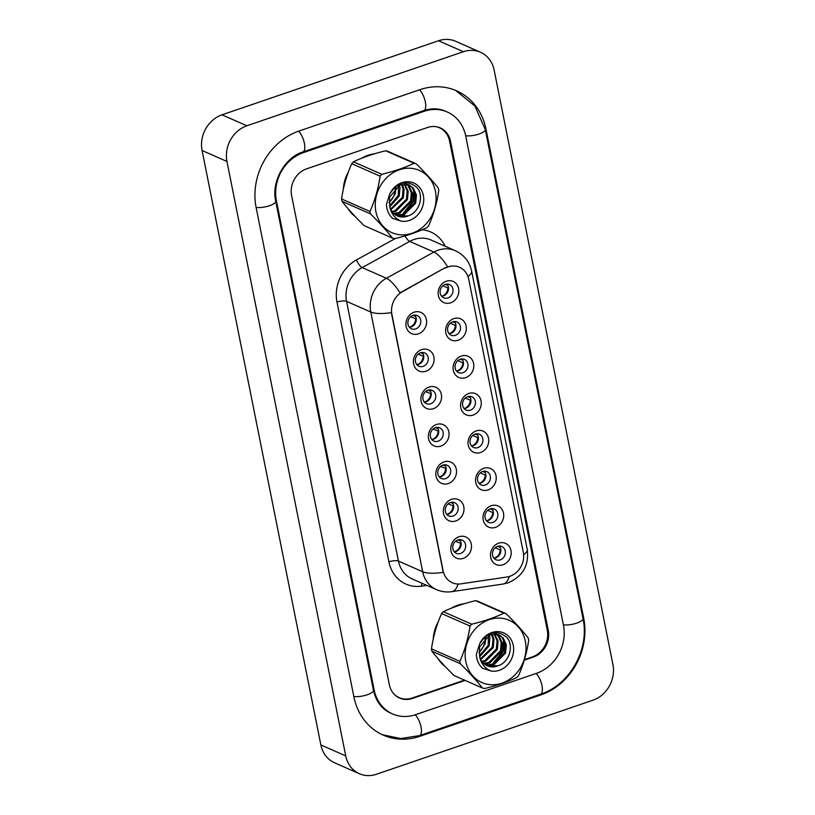 <?xml version="1.0" encoding="UTF-8"?>
<svg xmlns="http://www.w3.org/2000/svg" width="815" height="815" viewBox="0 0 815 815"><rect width="100%" height="100%" fill="white"/><g stroke="black" fill="none" stroke-linecap="round" stroke-linejoin="round"><path stroke-width="1.22" d="M425.909 371.253A11.573 10.106 -66.2 0 1 413.623 363.918A11.573 10.106 -66.2 0 1 421.589 349.645A11.573 10.106 -66.2 0 1 433.875 356.98A11.573 10.106 -66.2 0 1 425.909 371.253M420.459 352.844A7.233 6.316 113.8 0 0 415.395 359.395A7.233 6.316 113.8 0 0 418.9 366.22A7.233 6.316 113.8 0 0 423.158 366.353A7.233 6.316 113.8 0 0 428.232 359.792A7.233 6.316 113.8 0 0 424.727 352.977A7.233 6.316 113.8 0 0 420.459 352.844M433.386 408.682A11.573 10.106 -66.2 0 1 421.1 401.337A11.573 10.106 -66.2 0 1 429.067 387.064A11.573 10.106 -66.2 0 1 441.353 394.409A11.573 10.106 -66.2 0 1 433.386 408.682M427.936 390.263A7.233 6.316 113.8 0 0 422.873 396.813A7.233 6.316 113.8 0 0 426.377 403.639A7.233 6.316 113.8 0 0 430.636 403.771A7.233 6.316 113.8 0 0 435.709 397.221A7.233 6.316 113.8 0 0 432.205 390.395A7.233 6.316 113.8 0 0 427.936 390.263M440.864 446.1A11.573 10.106 -66.2 0 1 428.578 438.755A11.573 10.106 -66.2 0 1 436.545 424.483A11.573 10.106 -66.2 0 1 448.831 431.828A11.573 10.106 -66.2 0 1 440.864 446.1M435.414 427.681A7.233 6.316 113.8 0 0 430.351 434.242A7.233 6.316 113.8 0 0 433.855 441.058A7.233 6.316 113.8 0 0 438.113 441.2A7.233 6.316 113.8 0 0 443.187 434.639A7.233 6.316 113.8 0 0 439.682 427.824A7.233 6.316 113.8 0 0 435.414 427.681M448.342 483.529A11.573 10.106 -66.2 0 1 436.056 476.184A11.573 10.106 -66.2 0 1 444.022 461.911A11.573 10.106 -66.2 0 1 456.308 469.257A11.573 10.106 -66.2 0 1 448.342 483.529M442.891 465.11A7.233 6.316 113.8 0 0 437.828 471.661A7.233 6.316 113.8 0 0 441.333 478.487A7.233 6.316 113.8 0 0 445.591 478.619A7.233 6.316 113.8 0 0 450.664 472.068A7.233 6.316 113.8 0 0 447.16 465.243A7.233 6.316 113.8 0 0 442.891 465.11M455.819 520.948A11.573 10.106 -66.2 0 1 443.533 513.603A11.573 10.106 -66.2 0 1 451.5 499.33A11.573 10.106 -66.2 0 1 463.786 506.675A11.573 10.106 -66.2 0 1 455.819 520.948M450.369 502.529A7.233 6.316 113.8 0 0 445.306 509.09A7.233 6.316 113.8 0 0 448.81 515.905A7.233 6.316 113.8 0 0 453.069 516.038A7.233 6.316 113.8 0 0 458.142 509.487A7.233 6.316 113.8 0 0 454.638 502.661A7.233 6.316 113.8 0 0 450.369 502.529M463.297 558.367A11.573 10.106 -66.2 0 1 451.011 551.032A11.573 10.106 -66.2 0 1 458.977 536.759A11.573 10.106 -66.2 0 1 471.274 544.094A11.573 10.106 -66.2 0 1 463.297 558.367M457.847 539.958A7.233 6.316 113.8 0 0 452.783 546.508A7.233 6.316 113.8 0 0 456.288 553.334A7.233 6.316 113.8 0 0 460.546 553.466A7.233 6.316 113.8 0 0 465.62 546.906A7.233 6.316 113.8 0 0 462.115 540.09A7.233 6.316 113.8 0 0 457.847 539.958M418.431 333.834A11.573 10.106 -66.2 0 1 406.145 326.489A11.573 10.106 -66.2 0 1 414.112 312.216A11.573 10.106 -66.2 0 1 426.398 319.562A11.573 10.106 -66.2 0 1 418.431 333.834M412.981 315.415A7.233 6.316 113.8 0 0 407.918 321.976A7.233 6.316 113.8 0 0 411.422 328.791A7.233 6.316 113.8 0 0 415.681 328.924A7.233 6.316 113.8 0 0 420.754 322.373A7.233 6.316 113.8 0 0 417.249 315.548A7.233 6.316 113.8 0 0 412.981 315.415M458.132 340.242A11.573 10.106 -66.2 0 1 445.846 332.897A11.573 10.106 -66.2 0 1 453.812 318.624A11.573 10.106 -66.2 0 1 466.099 325.969A11.573 10.106 -66.2 0 1 458.132 340.242M452.682 321.823A7.233 6.316 113.8 0 0 447.618 328.384A7.233 6.316 113.8 0 0 451.123 335.199A7.233 6.316 113.8 0 0 455.381 335.342A7.233 6.316 113.8 0 0 460.455 328.781A7.233 6.316 113.8 0 0 456.95 321.966A7.233 6.316 113.8 0 0 452.682 321.823M465.61 377.671A11.573 10.106 -66.2 0 1 453.323 370.326A11.573 10.106 -66.2 0 1 461.29 356.053A11.573 10.106 -66.2 0 1 473.576 363.398A11.573 10.106 -66.2 0 1 465.61 377.671M460.159 359.252A7.233 6.316 113.8 0 0 455.096 365.803A7.233 6.316 113.8 0 0 458.601 372.628A7.233 6.316 113.8 0 0 462.859 372.761A7.233 6.316 113.8 0 0 467.932 366.21A7.233 6.316 113.8 0 0 464.428 359.384A7.233 6.316 113.8 0 0 460.159 359.252M473.087 415.09A11.573 10.106 -66.2 0 1 460.801 407.745A11.573 10.106 -66.2 0 1 468.768 393.472A11.573 10.106 -66.2 0 1 481.054 400.817A11.573 10.106 -66.2 0 1 473.087 415.09M467.637 396.671A7.233 6.316 113.8 0 0 462.574 403.231A7.233 6.316 113.8 0 0 466.078 410.047A7.233 6.316 113.8 0 0 470.337 410.179A7.233 6.316 113.8 0 0 475.41 403.629A7.233 6.316 113.8 0 0 471.905 396.803A7.233 6.316 113.8 0 0 467.637 396.671M480.565 452.508A11.573 10.106 -66.2 0 1 468.279 445.173A11.573 10.106 -66.2 0 1 476.245 430.901A11.573 10.106 -66.2 0 1 488.531 438.236A11.573 10.106 -66.2 0 1 480.565 452.508M475.114 434.1A7.233 6.316 113.8 0 0 470.051 440.65A7.233 6.316 113.8 0 0 473.556 447.476A7.233 6.316 113.8 0 0 477.814 447.608A7.233 6.316 113.8 0 0 482.888 441.047A7.233 6.316 113.8 0 0 479.383 434.232A7.233 6.316 113.8 0 0 475.114 434.1M488.042 489.937A11.573 10.106 -66.2 0 1 475.756 482.592A11.573 10.106 -66.2 0 1 483.723 468.319A11.573 10.106 -66.2 0 1 496.019 475.665A11.573 10.106 -66.2 0 1 488.042 489.937M482.592 471.518A7.233 6.316 113.8 0 0 477.529 478.069A7.233 6.316 113.8 0 0 481.033 484.894A7.233 6.316 113.8 0 0 485.292 485.027A7.233 6.316 113.8 0 0 490.365 478.476A7.233 6.316 113.8 0 0 486.861 471.651A7.233 6.316 113.8 0 0 482.592 471.518M495.52 527.356A11.573 10.106 -66.2 0 1 483.234 520.011A11.573 10.106 -66.2 0 1 491.201 505.738A11.573 10.106 -66.2 0 1 503.497 513.083A11.573 10.106 -66.2 0 1 495.52 527.356M490.07 508.937A7.233 6.316 113.8 0 0 485.007 515.498A7.233 6.316 113.8 0 0 488.511 522.313A7.233 6.316 113.8 0 0 492.769 522.456A7.233 6.316 113.8 0 0 497.843 515.895A7.233 6.316 113.8 0 0 494.338 509.08A7.233 6.316 113.8 0 0 490.07 508.937M502.998 564.785A11.573 10.106 -66.2 0 1 490.712 557.44A11.573 10.106 -66.2 0 1 498.678 543.167A11.573 10.106 -66.2 0 1 510.974 550.512A11.573 10.106 -66.2 0 1 502.998 564.785M497.547 546.366A7.233 6.316 113.8 0 0 492.484 552.916A7.233 6.316 113.8 0 0 495.989 559.742A7.233 6.316 113.8 0 0 500.247 559.874A7.233 6.316 113.8 0 0 505.32 553.324A7.233 6.316 113.8 0 0 501.816 546.498A7.233 6.316 113.8 0 0 497.547 546.366M450.654 302.823A11.573 10.106 -66.2 0 1 438.368 295.478A11.573 10.106 -66.2 0 1 446.335 281.206A11.573 10.106 -66.2 0 1 458.621 288.551A11.573 10.106 -66.2 0 1 450.654 302.823M445.204 284.404A7.233 6.316 113.8 0 0 440.141 290.955A7.233 6.316 113.8 0 0 443.645 297.781A7.233 6.316 113.8 0 0 447.904 297.913A7.233 6.316 113.8 0 0 452.977 291.363A7.233 6.316 113.8 0 0 449.473 284.537A7.233 6.316 113.8 0 0 445.204 284.404M422.231 352.508A7.233 6.316 -66.2 0 1 418.635 364.356A7.233 6.316 -66.2 0 1 416.862 364.692M429.709 389.927A7.233 6.316 -66.2 0 1 426.113 401.785A7.233 6.316 -66.2 0 1 424.34 402.121M437.186 427.355A7.233 6.316 -66.2 0 1 433.59 439.204A7.233 6.316 -66.2 0 1 431.828 439.54M444.664 464.774A7.233 6.316 -66.2 0 1 441.068 476.632A7.233 6.316 -66.2 0 1 439.305 476.958M452.142 502.193A7.233 6.316 -66.2 0 1 448.545 514.051A7.233 6.316 -66.2 0 1 446.783 514.387M459.619 539.622A7.233 6.316 -66.2 0 1 456.023 551.47A7.233 6.316 -66.2 0 1 454.261 551.806M414.754 315.079A7.233 6.316 -66.2 0 1 411.157 326.937A7.233 6.316 -66.2 0 1 409.385 327.273M454.454 321.497A7.233 6.316 -66.2 0 1 450.858 333.345A7.233 6.316 -66.2 0 1 449.085 333.681M461.932 358.916A7.233 6.316 -66.2 0 1 458.336 370.774A7.233 6.316 -66.2 0 1 456.573 371.1A7.956 6.948 113.8 0 0 462.818 362.818L457.816 360.617M469.409 396.335A7.233 6.316 -66.2 0 1 465.813 408.193A7.233 6.316 -66.2 0 1 464.051 408.529M476.887 433.763A7.233 6.316 -66.2 0 1 473.291 445.611A7.233 6.316 -66.2 0 1 471.528 445.948M484.365 471.182A7.233 6.316 -66.2 0 1 480.769 483.04A7.233 6.316 -66.2 0 1 479.006 483.377M491.842 508.611A7.233 6.316 -66.2 0 1 488.246 520.459A7.233 6.316 -66.2 0 1 486.484 520.795M499.32 546.03A7.233 6.316 -66.2 0 1 495.724 557.878A7.233 6.316 -66.2 0 1 493.961 558.214M446.977 284.068A7.233 6.316 -66.2 0 1 443.38 295.927A7.233 6.316 -66.2 0 1 441.608 296.263M445.102 268.216A19.529 17.054 -66.2 0 1 448.016 266.923A19.529 17.054 -66.2 0 1 459.528 267.279A19.529 17.054 -66.2 0 1 468.747 279.311L523.281 552.213A19.529 17.054 -66.2 0 1 506.808 577.04L460.821 583.856A19.529 17.054 -66.2 0 1 452.335 582.766A19.529 17.054 -66.2 0 1 443.105 570.734L391.913 314.509A19.529 17.054 -66.2 0 1 402.447 291.709L444.633 268.003L450.328 266.138M367.86 155.329A34.729 30.318 113.8 0 0 361.503 158.304A34.729 30.318 113.8 0 1 367.86 155.329A34.729 30.318 113.8 0 1 374.248 153.882A34.729 30.318 113.8 0 0 367.86 155.329M348.311 172.108A34.729 30.318 113.8 0 0 343.319 189.335A34.729 30.318 113.8 0 1 348.311 172.108M347.944 208.508A34.729 30.318 113.8 0 0 355.187 216.525A34.729 30.318 113.8 0 1 347.944 208.508M457.755 605.209A34.729 30.318 113.8 0 0 451.398 608.194A34.729 30.318 113.8 0 1 457.755 605.209A34.729 30.318 113.8 0 1 464.143 603.762A34.729 30.318 113.8 0 0 457.755 605.209M438.205 621.988A34.729 30.318 113.8 0 0 433.213 639.215A34.729 30.318 113.8 0 1 438.205 621.988M437.838 658.388A34.729 30.318 113.8 0 0 445.082 666.415A34.729 30.318 113.8 0 1 437.838 658.388M458.081 584.029A25.326 10.829 81.6 0 1 451.836 591.649C446.488 592.423 441.322 591.731 436.341 589.571A28.943 25.265 -66.2 0 1 422.679 571.753A25.326 7.742 168.7 0 0 443.238 572.324L391.343 312.603A25.326 7.742 -11.3 0 1 370.784 312.023A28.943 25.265 -66.2 0 1 386.392 278.261A25.326 8.14 61.1 0 1 399.982 292.819L444.633 268.003M524.473 659.61L532.348 656.91A21.71 18.949 113.8 0 0 547.293 630.148L449.574 141.087A21.71 18.949 113.8 0 0 439.326 127.721A21.71 18.949 113.8 0 0 436.086 126.682M393.278 693.219A21.71 18.949 113.8 0 0 399.258 697.66A21.71 18.949 113.8 0 0 412.054 698.058L464.499 680.128M446.192 284.15L447.19 284.588A7.956 6.948 113.8 0 0 446.926 284.068M447.853 285.444L445.377 284.353M441.577 296.222A7.956 6.948 113.8 0 0 447.863 287.97L442.861 285.77M448.484 287.919L447.863 287.97M416.261 318.93L410.638 316.78M409.354 327.233A7.956 6.948 113.8 0 0 410.006 327.039A7.956 6.948 113.8 0 0 415.64 318.981M415.63 316.454L413.154 315.364M413.969 315.171L414.967 315.609A7.956 6.948 113.8 0 0 414.703 315.089M453.67 321.579L454.668 322.017A7.956 6.948 113.8 0 0 454.403 321.497M455.33 322.862L452.855 321.772M449.055 333.641A7.956 6.948 113.8 0 0 455.341 325.389L450.338 323.188M455.962 325.338L455.341 325.389M461.147 358.997L462.146 359.435A7.956 6.948 113.8 0 0 461.881 358.916M462.808 360.291L460.332 359.201M463.44 362.767L462.818 362.818M468.625 396.426L469.623 396.864A7.956 6.948 113.8 0 0 469.359 396.345M470.286 397.71L467.81 396.62M464.01 408.488A7.956 6.948 113.8 0 0 470.296 400.236L465.294 398.036M470.917 400.185L470.296 400.236M476.103 433.845L477.101 434.283A7.956 6.948 113.8 0 0 476.836 433.763M477.763 435.139L475.288 434.038M471.488 445.907A7.956 6.948 113.8 0 0 477.773 437.655L472.771 435.454M478.395 437.604L477.773 437.655M423.739 356.349L418.115 354.199M416.832 364.651A7.956 6.948 113.8 0 0 417.484 364.468A7.956 6.948 113.8 0 0 423.117 356.399M423.107 353.883L420.632 352.783M421.447 352.589L422.445 353.027A7.956 6.948 113.8 0 0 422.18 352.508M431.216 393.777L425.593 391.628M424.309 402.08A7.956 6.948 113.8 0 0 424.961 401.887A7.956 6.948 113.8 0 0 430.595 393.828M430.585 391.302L428.109 390.212M428.924 390.008L429.923 390.446A7.956 6.948 113.8 0 0 429.658 389.927M438.694 431.196L433.071 429.047M431.787 439.499A7.956 6.948 113.8 0 0 432.439 439.316A7.956 6.948 113.8 0 0 438.073 431.247M438.062 428.721L435.587 427.63M436.402 427.437L437.4 427.875A7.956 6.948 113.8 0 0 437.135 427.355M524.3 660.17L533.316 657.084A21.71 18.949 113.8 0 0 548.261 630.331L450.532 141.26A21.71 18.949 113.8 0 0 440.283 127.894A21.71 18.949 113.8 0 0 427.488 127.497L306.562 168.858A21.71 18.949 113.8 0 0 291.617 195.62L389.336 684.692A21.71 18.949 113.8 0 0 399.584 698.058A21.71 18.949 113.8 0 0 412.38 698.455L465.141 680.403M415.619 714.663L536.555 673.302A39.069 34.108 113.8 0 0 563.45 625.125L465.732 136.064A39.069 34.108 113.8 0 0 447.282 112.001A39.069 34.108 113.8 0 0 424.248 111.288L303.323 152.65A39.069 34.108 113.8 0 0 276.417 200.826L374.146 689.887A39.069 34.108 113.8 0 0 392.596 713.95A39.069 34.108 113.8 0 0 415.619 714.663M592.994 700.177A28.943 25.265 113.8 0 0 612.921 664.5L494.135 70.059A28.943 25.265 113.8 0 0 480.473 52.231A28.943 25.265 113.8 0 0 463.409 51.702L246.884 125.775A28.943 25.265 113.8 0 0 226.957 161.452L345.733 755.892A28.943 25.265 113.8 0 0 359.395 773.72A28.943 25.265 113.8 0 0 376.459 774.25L592.994 700.177M480.473 52.231L455.605 41.28A28.943 25.265 113.8 0 0 438.541 40.75L222.006 114.823A28.943 25.265 113.8 0 0 202.079 150.5L320.865 744.941A28.943 25.265 113.8 0 0 334.527 762.769L359.395 773.72M398.015 697.253A21.71 18.949 113.8 0 0 398.953 697.528M439.468 127.782A21.71 18.949 113.8 0 0 438.633 127.272M540.875 694.92A62.215 54.31 113.8 0 0 583.713 618.198L485.985 129.137A62.215 54.31 113.8 0 0 456.614 90.822A62.215 54.31 113.8 0 0 419.929 89.67L299.003 131.032A62.215 54.31 113.8 0 0 256.165 207.754L353.883 696.815A62.215 54.31 113.8 0 0 383.264 735.13A62.215 54.31 113.8 0 0 419.939 736.281L540.875 694.92L539.815 694.451M375.919 211.727A34.006 29.686 113.8 0 0 412.023 233.294A34.006 29.686 113.8 0 0 435.434 191.362A34.006 29.686 113.8 0 0 399.33 169.795A34.006 29.686 113.8 0 0 375.919 211.727M353.425 161.808L381.828 174.308C394.114 171.333 404.851 167.666 414.061 163.285A39.069 34.108 113.8 0 1 416.241 163.815L387.838 151.315A39.069 34.108 113.8 0 0 385.658 150.785C373.321 153.78 362.583 157.458 353.425 161.808A39.069 34.108 113.8 0 0 351.723 163.672C346.793 174.695 343.4 186.462 341.566 198.962L369.959 211.462A39.069 34.108 113.8 0 0 370.183 212.664A39.069 34.108 113.8 0 0 370.438 213.856L342.035 201.356C347.801 208.721 355.157 216.81 364.101 225.623L392.504 238.123C386.748 230.757 379.393 222.668 370.438 213.856M392.504 238.123A39.069 34.108 113.8 0 0 394.684 238.652C406.97 235.678 417.708 232 426.917 227.63A39.069 34.108 113.8 0 0 428.619 225.765C433.58 214.651 436.972 202.884 438.786 190.476A39.069 34.108 113.8 0 0 438.562 189.274A39.069 34.108 113.8 0 0 438.307 188.092C432.48 180.655 425.124 172.566 416.241 163.815M341.566 198.962A39.069 34.108 113.8 0 0 341.78 200.164A39.069 34.108 113.8 0 0 342.035 201.356M389.804 206.806L399.269 195.957L400.012 187.725L399.36 185.127M389.57 205.951L398.25 195.508L398.586 185.474M390.905 209.7L403.374 197.77L404.118 189.538L402.192 184.272M390.599 209.047L402.345 197.312L403.089 189.08L401.51 184.414M392.3 211.941L395.805 211.279L407.48 199.573L408.213 191.342L404.729 184.047M404.301 183.63L403.394 182.845M391.934 211.431L394.776 210.83L406.451 199.125L407.194 190.893L404.118 184.058M393.91 213.703L399.9 213.092L411.575 201.376L412.319 193.145L409.181 186.238L407.052 184.322M406.573 184.007L405.086 183.212M393.492 213.296L398.881 212.633L410.556 200.928L411.29 192.697L408.152 185.789L406.491 184.21M406.023 183.874L404.566 182.998M395.693 215.068L404.006 214.895L415.681 203.19L416.424 194.948L413.276 188.041L409.191 185.025L399.89 184.913L389.58 197.22L389.753 206.623A16.534 14.436 113.8 0 0 397.374 215.965A16.534 14.436 113.8 0 0 408.03 215.924C419.705 212.552 424.421 195.131 416.689 187.297C406.736 179.504 397.751 181.755 389.713 194.041L386.442 204.494C386.738 210.219 388.796 214.844 392.606 218.389L401.316 221.16A20.212 17.645 113.8 0 0 422.812 205.971A20.212 17.645 113.8 0 0 412.838 182.652A20.212 17.645 113.8 0 0 389.713 194.041M395.234 214.753L402.977 214.447L414.662 202.731L415.395 194.5L412.258 187.593L408.672 184.811M397.139 215.853L408.03 215.924M401.316 221.16C394.949 218.583 391.098 213.734 389.753 206.623M389.081 202.874L395.173 194.153L396.049 187.063M389.071 202.558A16.534 14.436 113.8 0 0 395.173 187.786M381.828 174.308A39.069 34.108 113.8 0 0 380.126 176.172L351.723 163.672M414.061 163.285L385.658 150.785M369.959 211.462C374.9 200.439 378.292 188.672 380.126 176.172M402.121 214.681L412.991 201.173L413.704 189.62M403.924 214.121L413.5 201.397L414.438 191.107M465.813 661.607A34.006 29.686 113.8 0 0 501.918 683.174A34.006 29.686 113.8 0 0 525.329 641.252A34.006 29.686 113.8 0 0 489.224 619.675A34.006 29.686 113.8 0 0 465.813 661.607M443.319 611.688L471.722 624.198C484.008 621.224 494.746 617.546 503.955 613.175A39.069 34.108 113.8 0 1 506.135 613.705L477.733 601.195A39.069 34.108 113.8 0 0 475.553 600.665C463.215 603.66 452.478 607.338 443.319 611.688A39.069 34.108 113.8 0 0 441.618 613.552C436.687 624.575 433.295 636.342 431.461 648.842L459.854 661.352A39.069 34.108 113.8 0 0 460.078 662.544A39.069 34.108 113.8 0 0 460.332 663.736L431.94 651.236C437.696 658.602 445.051 666.69 454.006 675.503L482.399 688.003C476.643 680.637 469.287 672.548 460.332 663.736M482.399 688.003A39.069 34.108 113.8 0 0 484.579 688.532C496.865 685.558 507.602 681.89 516.812 677.51A39.069 34.108 113.8 0 0 518.513 675.655C523.475 664.531 526.867 652.764 528.68 640.356A39.069 34.108 113.8 0 0 528.456 639.164A39.069 34.108 113.8 0 0 528.202 637.972C522.374 630.535 515.019 622.446 506.135 613.705M431.461 648.842A39.069 34.108 113.8 0 0 431.675 650.044A39.069 34.108 113.8 0 0 431.94 651.236M479.699 656.686L489.163 645.847L489.907 637.615L489.255 635.007M479.464 655.831L488.144 645.388L488.48 635.364M480.799 659.58L493.269 647.65L494.012 639.418L492.087 634.152M480.493 658.928L492.24 647.202L492.983 638.96L491.404 634.294M482.195 661.821L485.699 661.169L497.374 649.453L498.108 641.222L494.623 633.938M494.196 633.51L493.289 632.725M481.828 661.311L484.67 660.71L496.345 649.005L497.089 640.773L494.012 633.938M483.804 663.583L489.805 662.972L501.48 651.266L502.213 643.025L499.075 636.118L496.946 634.202M496.478 633.887L494.98 633.102M483.387 663.176L488.776 662.524L500.451 650.808L501.184 642.577L498.047 635.669L496.386 634.101M495.917 633.754L494.461 632.888M485.587 664.948L493.9 664.775L505.575 653.07L506.319 644.838L503.181 637.931L499.086 634.905L489.784 634.793L479.475 647.11L479.648 656.513A16.534 14.436 113.8 0 0 487.268 665.845A16.534 14.436 113.8 0 0 497.924 665.804C509.599 662.442 514.316 645.011 506.584 637.177C496.63 629.394 487.645 631.635 479.607 643.921L476.337 654.374C476.632 660.099 478.69 664.734 482.5 668.269L491.211 671.04A20.212 17.645 113.8 0 0 512.716 655.851A20.212 17.645 113.8 0 0 502.733 632.532A20.212 17.645 113.8 0 0 479.607 643.921M485.129 664.643L492.881 664.327L504.556 652.621L505.29 644.38L502.152 637.473L498.566 634.691M487.034 665.733L497.924 665.804M491.211 671.04C484.844 668.463 480.993 663.624 479.648 656.513M478.986 652.764L485.068 644.033L485.944 636.953M478.965 652.438A16.534 14.436 113.8 0 0 485.078 637.666M471.722 624.198A39.069 34.108 113.8 0 0 470.021 626.052L441.618 613.552M503.955 613.175L475.553 600.665M459.854 661.352C464.795 650.319 468.187 638.553 470.021 626.052M492.015 664.561L502.886 651.053L503.599 639.5M493.819 664.001L503.405 651.277L504.332 640.987M483.58 471.264L484.579 471.702A7.956 6.948 113.8 0 0 484.314 471.182M485.241 472.557L482.765 471.467M478.965 483.336A7.956 6.948 113.8 0 0 485.251 475.084L480.249 472.883M485.883 475.033L485.251 475.084M491.058 508.692L492.056 509.131A7.956 6.948 113.8 0 0 491.791 508.611M492.718 509.976L490.243 508.886M486.443 520.754A7.956 6.948 113.8 0 0 492.729 512.503L487.727 510.302M493.36 512.452L492.729 512.503M498.536 546.111L499.534 546.549A7.956 6.948 113.8 0 0 499.269 546.03M500.196 547.405L497.721 546.305M493.921 558.173A7.956 6.948 113.8 0 0 500.206 549.931L495.204 547.731M500.838 549.88L500.206 549.931M446.172 468.625L440.548 466.475M439.265 476.918A7.956 6.948 113.8 0 0 439.917 476.734A7.956 6.948 113.8 0 0 445.55 468.676M445.54 466.149L443.065 465.059M443.88 464.856L444.878 465.294A7.956 6.948 113.8 0 0 444.613 464.774M453.649 506.044L448.026 503.894M446.742 514.346A7.956 6.948 113.8 0 0 447.394 514.153A7.956 6.948 113.8 0 0 453.028 506.095M453.018 503.568L450.542 502.478M451.357 502.285L452.356 502.723A7.956 6.948 113.8 0 0 452.091 502.203M461.137 543.462L455.504 541.313M454.22 551.765A7.956 6.948 113.8 0 0 454.872 551.582A7.956 6.948 113.8 0 0 460.506 543.513M460.495 540.997L458.02 539.897M458.835 539.703L459.833 540.141A7.956 6.948 113.8 0 0 459.568 539.622M426.815 585.384L421.701 586.138A36.176 31.581 -66.2 0 1 388.887 561.83L336.992 302.1A36.176 31.581 -66.2 0 1 356.501 259.893A7.233 2.323 -118.9 0 0 362.166 267.595L386.392 278.261L433.916 252.079A28.943 25.265 -66.2 0 1 438.236 250.164A28.943 25.265 -66.2 0 1 455.3 250.694L431.074 240.028A28.943 25.265 113.8 0 0 414.01 239.498A28.943 25.265 113.8 0 0 409.69 241.413L362.166 267.595A28.943 25.265 113.8 0 0 346.558 301.356L398.454 561.087A28.943 25.265 113.8 0 0 412.115 578.905L436.341 589.571M447.588 266.76A25.326 8.14 61.1 0 0 433.916 252.079L409.69 241.413A7.233 2.323 -118.9 0 1 405.024 235.871M523.617 554.699A25.326 7.742 -11.3 0 0 527.244 549.442L471.63 271.14A25.326 7.742 168.7 0 1 467.942 276.438M388.887 561.83A7.233 2.211 -11.3 0 1 398.454 561.087L422.679 571.753L370.784 312.023L346.558 301.356A7.233 2.211 -11.3 0 0 336.992 302.1M509.314 576.47A25.326 10.829 81.6 0 1 503.079 584.049L451.836 591.649M356.501 259.893L395.367 238.489M422.17 229.759A36.176 31.581 -66.2 0 1 445.184 246.242M421.915 583.224A7.233 3.097 -98.4 0 0 421.701 586.138M455.656 90.404L474.901 106.062L485.271 129.483L583 618.544A11.573 3.535 168.7 0 1 576.174 623.302A11.573 3.535 168.7 0 1 563.379 624.779M583 618.544C589.805 649.158 569.858 684.895 540.518 694.207A11.573 4.401 -108.9 0 0 541.944 685.527A11.573 4.401 -108.9 0 0 536.087 673.455M540.518 694.207L419.593 735.578A11.573 4.401 -108.9 0 0 421.009 726.899A11.573 4.401 -108.9 0 0 415.151 714.826M353.812 696.458A11.573 3.535 -11.3 0 0 366.607 694.981A11.573 3.535 -11.3 0 0 373.433 690.224L275.704 201.162C271.079 181.765 284.944 157.275 302.966 151.947L423.902 110.575C431.614 108.079 438.765 108.263 445.347 111.156M256.093 207.397A11.573 3.535 -11.3 0 0 268.879 205.92A11.573 3.535 -11.3 0 0 275.704 201.162M298.535 131.195A11.573 4.401 71.1 0 1 304.392 143.267A11.573 4.401 71.1 0 1 302.966 151.947M419.47 89.833A11.573 4.401 71.1 0 1 425.318 101.895A11.573 4.401 71.1 0 1 423.902 110.575M485.271 129.483A11.573 3.535 168.7 0 1 478.446 134.241A11.573 3.535 168.7 0 1 465.66 135.718M320.865 744.941L345.733 755.892M202.079 150.5L226.957 161.452M222.006 114.823L246.884 125.775M438.541 40.75L463.409 51.702M532.664 656.798L533.316 657.084M547.242 629.883L548.261 630.331M411.738 698.17L412.38 698.455M449.513 140.812L450.532 141.26M582.847 617.821L583.713 618.198M418.879 735.813L419.939 736.281M485.119 128.76L485.985 129.137M373.28 689.51L374.146 689.887M275.572 200.449L276.417 200.826M302.273 152.191L303.323 152.65M423.189 110.82L424.248 111.288M503.079 584.049L508.122 582.827C522.802 576.419 529.169 565.294 527.244 549.442M471.63 271.14C469.542 261.707 464.092 254.891 455.3 250.694M439.326 127.721L437.696 127.008M399.258 697.66L397.18 696.744M382.316 734.702L400.685 738.553L419.593 735.578M390.65 713.094C381.787 709.111 376.051 701.491 373.433 690.224M408.162 184.567L409.191 185.025M498.057 634.457L499.086 634.905"/></g></svg>
